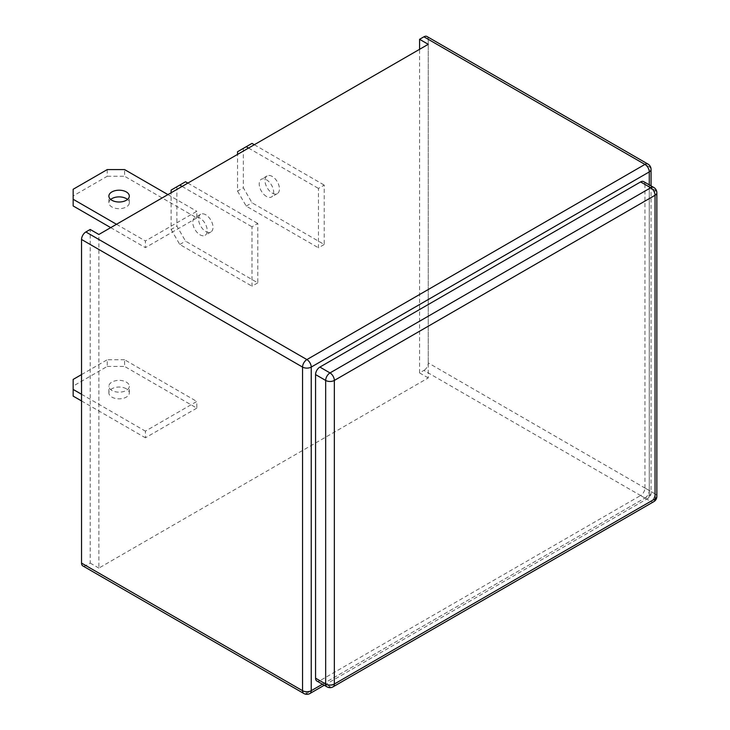 <?xml version="1.0" encoding="UTF-8"?>
<svg xmlns="http://www.w3.org/2000/svg" width="730" height="730" viewBox="0 0 730 730"><rect width="100%" height="100%" fill="white"/><g stroke="black" fill="none" stroke-linecap="round" stroke-linejoin="round"><path stroke-width="0.55" stroke-dasharray="3.65 2.74" d="M110.677 199.445A10.211 5.895 0 0 0 108.879 202.776A10.211 5.895 0 0 0 111.872 206.946A10.211 5.895 0 0 0 123.005 208.223A10.211 5.895 0 0 0 129.31 202.776A10.211 5.895 0 0 0 127.522 199.445M111.872 390.44A10.211 5.895 180 0 1 108.879 386.27A10.211 5.895 180 0 1 115.185 380.823A10.211 5.895 180 0 1 126.317 382.1A10.211 5.895 180 0 1 129.31 386.27A10.211 5.895 180 0 1 123.005 391.718A10.211 5.895 180 0 1 111.872 390.44M126.317 388.771A10.211 5.895 0 0 0 115.185 387.493A10.211 5.895 0 0 0 108.879 392.941A10.211 5.895 0 0 0 111.872 397.111A10.211 5.895 0 0 0 123.005 398.388A10.211 5.895 0 0 0 129.31 392.941A10.211 5.895 0 0 0 126.317 388.771M266.45 196.443A10.211 5.895 60 0 1 259.771 187.437A10.211 5.895 60 0 1 261.34 179.251A10.211 5.895 60 0 1 266.45 179.762A10.211 5.895 60 0 1 273.12 188.76A10.211 5.895 60 0 1 271.551 196.945A10.211 5.895 60 0 1 266.45 196.443M272.226 176.423A10.211 5.895 -120 0 0 267.116 175.921A10.211 5.895 -120 0 0 265.556 184.106A10.211 5.895 -120 0 0 272.226 193.103A10.211 5.895 -120 0 0 277.336 193.614A10.211 5.895 -120 0 0 278.897 185.42A10.211 5.895 -120 0 0 272.226 176.423M199.993 218.124A10.211 5.895 -120 0 0 194.892 217.622A10.211 5.895 -120 0 0 193.322 225.807A10.211 5.895 -120 0 0 199.993 234.804A10.211 5.895 -120 0 0 205.103 235.315A10.211 5.895 -120 0 0 206.672 227.13A10.211 5.895 -120 0 0 199.993 218.124M205.769 214.784A10.211 5.895 -120 0 0 200.668 214.282A10.211 5.895 -120 0 0 199.098 222.468A10.211 5.895 -120 0 0 205.769 231.474A10.211 5.895 -120 0 0 210.879 231.976A10.211 5.895 -120 0 0 212.448 223.791A10.211 5.895 -120 0 0 205.769 214.784M196.817 217.96L145.389 247.652L145.389 240.973L196.817 211.289L196.817 217.96L124.584 176.258L124.584 169.579M324.229 244.477L318.453 247.817L318.453 188.431L324.229 185.101L324.229 244.477L252.005 202.776L243.336 187.765L237.551 191.105L237.551 154.404M428.245 44.311L428.245 377.93L98.869 568.095L98.869 234.467M257.781 282.848L252.005 286.187L252.005 226.802L257.781 223.462L257.781 282.848L185.548 241.146L176.879 226.136L171.103 229.466L171.103 192.766M196.817 408.125L145.389 437.808L145.389 431.138L196.817 401.445L196.817 408.125L124.584 366.414L124.584 359.744L196.817 401.445M428.245 377.93L419.577 372.93L423.911 370.42L644.937 498.033L306.892 693.199L85.866 565.586L90.201 563.086L90.201 229.466M85.866 565.586A6.132 3.54 -60 0 1 82.809 565.896M428.245 362.92L428.245 39.301L649.271 166.914L649.271 490.523L428.245 362.92A6.132 3.54 -60 0 1 423.911 370.42M98.869 568.095L90.201 563.086M419.577 372.93L419.577 49.311M426.977 36.5A6.132 3.54 -60 0 1 428.245 39.301M644.937 488.023L644.937 184.425L655.047 190.265L655.047 493.863L644.937 488.023A6.132 3.54 -60 0 1 640.602 495.533L650.713 501.364L330.006 686.529L319.895 680.688L640.602 495.533M319.895 680.688A6.132 3.54 -60 0 1 316.829 680.99M643.668 181.624A6.132 3.54 -60 0 1 644.937 184.425M237.551 151.74L243.336 148.4L243.336 187.765M243.336 148.4L252.005 143.39M254.314 144.732L324.229 185.101M237.551 191.105L246.22 206.115L318.453 247.817M246.22 206.115L252.005 202.776M248.529 148.062L318.453 188.431M171.103 190.101L176.879 186.761L176.879 226.136M176.879 186.761L185.548 181.761M187.856 183.093L257.781 223.462M171.103 229.466L179.772 244.477L252.005 286.187M179.772 244.477L185.548 241.146M182.08 186.433L252.005 226.802M167.927 194.6L196.817 211.289M107.255 169.579L107.255 176.258L73.155 195.941L73.155 189.271M107.255 176.258L124.584 176.258M110.714 227.632L145.389 247.652M73.155 205.951L73.155 195.941M116.499 224.293L145.389 240.973M124.584 359.744L107.255 359.744L107.255 366.414L73.155 386.106L73.155 379.427M107.255 366.414L124.584 366.414M81.541 400.952L145.389 437.808M73.155 396.107L73.155 386.106M81.541 394.273L145.389 431.138M81.541 374.59L107.255 359.744M322.432 684.22L649.271 495.533L649.271 184.854M303.835 693.5A6.132 3.54 120 0 0 306.892 693.199A6.132 3.54 60 0 0 309.958 693.5M651.06 169.415A6.132 3.54 180 0 0 649.271 166.914A6.132 3.54 120 0 0 648.003 164.104M649.271 495.533A6.132 3.54 60 0 1 648.003 498.334A6.132 3.54 60 0 1 644.937 498.033A6.132 3.54 -60 0 0 649.271 490.523A6.132 3.54 180 0 1 651.06 493.024A6.132 3.54 180 0 1 649.271 495.533M656.845 192.766A6.132 3.54 180 0 0 655.047 190.265A6.132 3.54 120 0 0 653.779 187.464M326.949 686.83A6.132 3.54 120 0 0 330.006 686.529A6.132 3.54 60 0 0 333.072 686.83M653.779 501.674A6.132 3.54 -120 0 1 650.713 501.364A6.132 3.54 120 0 0 655.047 493.863A6.132 3.54 180 0 1 656.845 496.364M108.879 202.776L108.879 196.105M108.879 392.941L108.879 386.27M267.116 175.921L261.34 179.251M200.668 214.282L194.892 217.622M210.879 231.976L205.103 235.315M277.336 193.614L271.551 196.945M129.31 392.941L129.31 386.27M129.31 202.776L129.31 196.105M651.06 185.894L651.06 493.024A6.132 6.132 0 0 1 648.003 498.334L324.229 685.26"/><path stroke-width="1.09" d="M126.317 191.935A10.211 5.895 0 0 0 115.185 190.658A10.211 5.895 0 0 0 108.879 196.105A10.211 5.895 0 0 0 111.872 200.275A10.211 5.895 0 0 0 123.005 201.553A10.211 5.895 0 0 0 129.31 196.105A10.211 5.895 0 0 0 126.317 191.935M127.522 199.445A10.211 5.895 0 0 0 126.317 198.606A10.211 5.895 0 0 0 110.677 199.445M428.245 44.311L98.869 234.467L90.201 229.466L85.866 231.967L306.892 359.58L644.937 164.414L423.911 36.801L419.577 39.301L428.245 44.311M649.271 184.854L649.271 171.915L311.226 367.08L311.226 690.699A6.132 3.54 180 0 1 302.558 690.699A6.132 3.54 120 0 0 303.835 693.5L82.809 565.896A6.132 3.54 -60 0 1 81.541 563.086L302.558 690.699L302.558 367.08L81.541 239.476L81.541 563.086M81.541 239.476A6.132 3.54 -60 0 1 85.866 231.967M419.577 49.311L419.577 39.301M423.911 36.801A6.132 3.54 -60 0 1 426.977 36.5L648.003 164.104A6.132 3.54 120 0 0 644.937 164.414A6.132 3.54 60 0 1 649.271 171.915A6.132 3.54 180 0 0 651.06 169.415A6.132 6.132 0 0 0 648.003 164.104M326.949 686.83A6.132 6.132 0 0 0 333.072 686.83A6.132 3.54 60 0 0 334.34 684.019L655.047 498.864L655.047 195.275L334.34 380.43L334.34 684.019A6.132 3.54 180 0 1 325.671 684.019A6.132 3.54 120 0 0 326.949 686.83L316.829 680.99A6.132 3.54 -60 0 1 315.561 678.179L325.671 684.019L325.671 380.43L315.561 374.59L315.561 678.179M315.561 374.59A6.132 3.54 -60 0 1 319.895 367.08L330.006 372.921L650.713 187.765L640.602 181.925L319.895 367.08M640.602 181.925A6.132 3.54 -60 0 1 643.668 181.624L653.779 187.464A6.132 3.54 120 0 0 650.713 187.765A6.132 3.54 60 0 1 655.047 195.275A6.132 3.54 180 0 0 656.845 192.766A6.132 6.132 0 0 0 653.779 187.464M248.529 148.062L246.22 146.73L252.005 143.39L254.314 144.732M237.551 154.404L237.551 151.74L246.22 146.73M182.08 186.433L179.772 185.101L185.548 181.761L187.856 183.093M171.103 192.766L171.103 190.101L179.772 185.101M116.499 224.293L73.155 199.272L73.155 189.271L107.255 169.579L124.584 169.579L167.927 194.6M73.155 199.272L73.155 205.951L110.714 227.632M81.541 374.59L73.155 379.427L73.155 396.107L81.541 400.952M73.155 389.437L81.541 394.273M303.835 693.5A6.132 6.132 0 0 0 309.958 693.5A6.132 3.54 60 0 0 311.226 690.699L322.432 684.22M306.892 359.58A6.132 3.54 120 0 0 302.558 367.08A6.132 3.54 180 0 0 311.226 367.08A6.132 3.54 60 0 0 306.892 359.58M330.006 372.921A6.132 3.54 120 0 0 325.671 380.43A6.132 3.54 180 0 0 334.34 380.43A6.132 3.54 -120 0 0 330.006 372.921M656.845 496.364A6.132 3.54 180 0 1 655.047 498.864A6.132 3.54 -120 0 1 653.779 501.674A6.132 6.132 0 0 0 656.845 496.364L656.845 192.766M324.229 685.26L309.958 693.5M651.06 169.415L651.06 185.894M333.072 686.83L653.779 501.674"/></g></svg>
